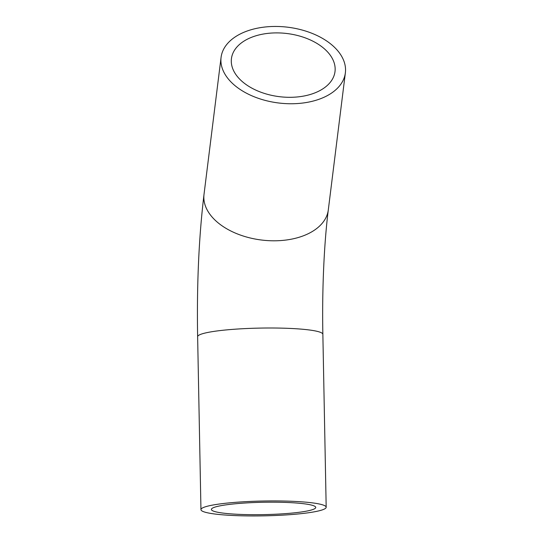 <?xml version="1.0" encoding="UTF-8"?>
<svg xmlns="http://www.w3.org/2000/svg" width="543" height="543" viewBox="0 0 543 543"><rect width="100%" height="100%" fill="white"/><g stroke="black" fill="none" stroke-linecap="round" stroke-linejoin="round"><path stroke-width="0.81" d="M289.745 97.312A52.189 31.806 -172.9 0 1 231.433 58.651A52.189 31.806 -172.9 0 1 287.152 33.544A52.189 31.806 -172.9 0 1 335.011 71.547A52.189 31.806 -172.9 0 1 289.745 97.312M271.792 502.18A52.189 6.177 -1.1 0 1 315.748 507.433A52.189 6.177 -1.1 0 1 263.688 514.615A52.189 6.177 -1.1 0 1 211.383 509.436A52.189 6.177 -1.1 0 1 271.792 502.18M291.048 103.754A62.628 38.166 -172.9 0 1 221.076 57.361A62.628 38.166 -172.9 0 1 287.939 27.231A62.628 38.166 -172.9 0 1 345.368 72.837A62.628 38.166 -172.9 0 1 291.048 103.754M273.434 500.924A62.628 7.419 178.9 0 0 200.951 509.639A62.628 7.419 178.9 0 0 263.708 515.85A62.628 7.419 178.9 0 0 326.18 507.237A62.628 7.419 178.9 0 0 273.434 500.924M345.368 72.837L328.305 209.883A62.628 38.166 -172.9 0 1 273.984 240.8A62.628 38.166 -172.9 0 1 204.012 194.408L221.076 57.361M328.305 209.883C324.076 243.434 321.965 290.091 322.861 334.312A62.628 7.419 178.9 0 0 270.115 327.999A62.628 7.419 178.9 0 0 197.632 336.714C196.722 284.695 198.847 237.257 204.012 194.408M326.18 507.237L322.861 334.312M200.951 509.639L197.632 336.714"/></g></svg>
